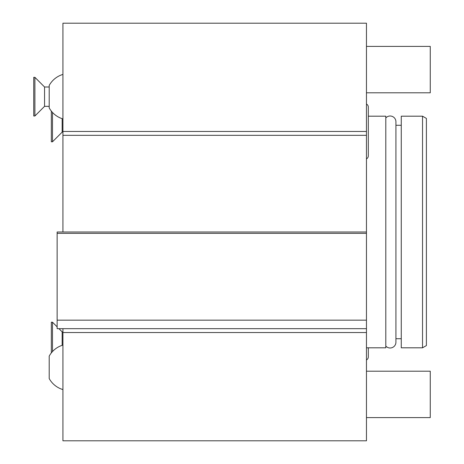 <?xml version="1.0" encoding="UTF-8"?>
<svg xmlns="http://www.w3.org/2000/svg" width="464" height="464" viewBox="0 0 464 464"><rect width="100%" height="100%" fill="white"/><g stroke="black" fill="none" stroke-linecap="round" stroke-linejoin="round"><path stroke-width="0.7" d="M366.461 347.809L385.799 347.809L385.799 116.191L368.317 116.191M366.461 232L366.461 328.669L57.13 328.669L57.13 232L366.461 232L366.461 135.331L62.93 135.331L62.93 232M366.461 131.469L62.93 131.469L62.93 23.2L366.461 23.2L366.461 135.331M366.461 332.531L62.93 332.531L62.93 440.8L366.461 440.8L366.461 328.669M366.461 320.16L57.13 320.16M366.461 233.351L57.13 233.351M62.93 332.531L62.93 328.669M62.93 131.469L62.93 135.331M368.317 347.809L368.317 356.891A3.439 3.439 0 0 1 366.461 359.948M385.799 117.943A5.8 5.8 0 0 1 395.925 121.8L395.925 342.2A5.8 5.8 0 0 1 385.799 346.057M401.261 232L401.261 116.191L422.53 116.191L422.53 347.809L401.261 347.809L401.261 232M422.53 116.191L426.399 118.424L426.399 345.576L422.53 347.809M62.93 118.917A23.2 23.2 0 0 1 49.201 107.897L49.201 85.434A23.2 23.2 0 0 1 62.93 74.42M44.561 87L49.201 87L49.201 106.331L44.561 106.331L44.561 87L34.899 77.331L33.739 77.331L33.739 116L34.899 116L34.899 77.331M44.561 106.331L34.899 116M62.93 389.58A23.2 23.2 0 0 1 49.201 378.566L49.201 356.103A23.2 23.2 0 0 1 62.93 345.083M62.93 132.13L62.159 132.13L62.159 118.674M62.159 132.13L52.49 141.793L52.49 112.439M52.49 141.793L51.33 141.793L51.33 111.087M62.93 331.87L62.159 331.87L58.951 328.669M62.159 345.326L62.159 331.87M57.13 326.847L52.49 322.207L51.33 322.207L51.33 352.913M52.49 351.561L52.49 322.207M366.461 104.052A3.439 3.439 0 0 1 368.317 107.109L368.317 155.829A3.439 3.439 0 0 1 366.461 158.879M366.461 92.8L430.261 92.8L430.261 46.4L366.461 46.4M366.461 417.6L430.261 417.6L430.261 371.2L366.461 371.2M401.261 125.28L395.925 125.28M401.261 338.72L395.925 338.72"/></g></svg>
